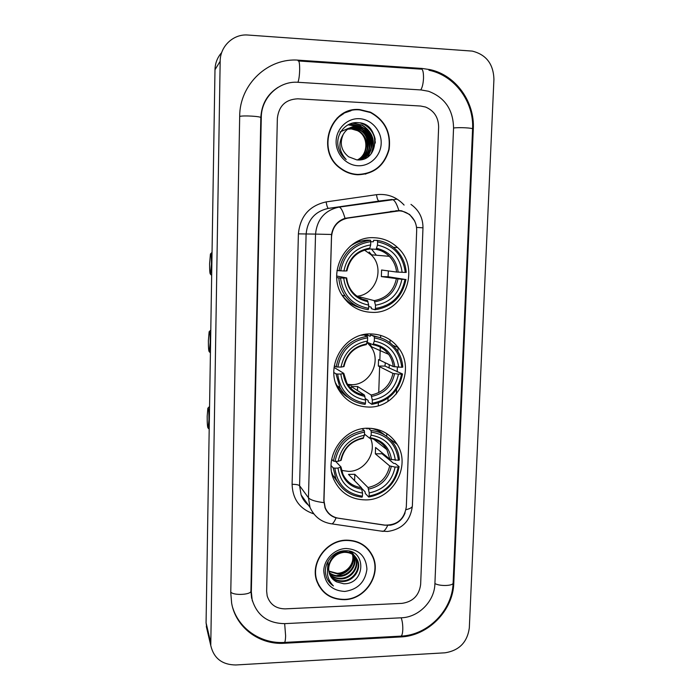 <?xml version="1.0" encoding="UTF-8"?>
<svg xmlns="http://www.w3.org/2000/svg" width="700" height="700" viewBox="0 0 700 700"><rect width="100%" height="100%" fill="white"/><g stroke="black" fill="none" stroke-linecap="round" stroke-linejoin="round"><path stroke-width="1.05" d="M371.14 333.944C344.566 332.553 324.511 365.977 338.188 388.938C345.091 400.636 355.267 406.683 368.725 407.059C397.556 408.126 416.605 369.618 398.16 347.471C391.274 338.835 382.27 334.32 371.14 333.944M368.025 428.234C343.061 427.507 323.225 457.529 333.97 479.85C340.419 492.966 350.98 499.651 365.654 499.905C392.42 500.273 411.618 466.34 397.119 444.325C390.399 433.886 380.695 428.523 368.025 428.234M374.325 237.737C345.398 235.506 325.465 274.225 343.604 297.386C350.77 306.915 360.185 311.902 371.858 312.349C403.699 314.291 421.829 268.791 397.574 247.546C391.02 241.404 383.267 238.14 374.325 237.737M399.123 210.857L347.585 218.146C337.916 220.334 332.561 226.511 331.529 236.688L323.977 500.71L325.194 507.719C327.74 513.599 332.185 517.099 338.52 518.245L384.86 525.114C397.145 525.306 404.294 519.225 406.315 506.861L416.675 230.58C416.754 224.149 414.409 218.89 409.64 214.821C406.543 212.362 403.034 211.041 399.123 210.857M386.706 436.398L386.803 433.632M387.94 401.336L388.054 398.072M389.104 368.078L389.226 364.674M389.988 342.79L390.092 339.841M359.774 109.576C330.033 106.321 315.324 151.27 340.41 168.42C345.625 172.331 351.409 174.44 357.744 174.764C374.01 174.134 384.466 165.725 389.095 149.529C391.291 132.729 385.114 120.295 370.562 112.236L359.774 109.576M351.024 110.723L343.63 113.251M346.369 540.146C326.34 540.12 309.838 563.106 316.864 581.332C321.851 593.504 331.065 599.62 344.514 599.681C365.636 599.445 381.85 574.21 372.636 555.984C367.29 545.545 358.54 540.269 346.369 540.146M318.596 585.314L321.265 588.866M405.09 512.846C402.447 519.697 397.556 523.81 390.425 525.201L384.598 525.175L336.053 517.843C330.916 516.337 327.267 513.039 325.098 507.946L323.829 500.876L331.546 234.474C333.016 226.301 337.514 220.911 345.021 218.312L398.912 210.525L401.695 210.831L409.623 214.463L414.794 221.104M395.894 210.674L399.184 210.866M402.001 603.365C412.921 601.764 419.134 595.481 420.639 584.5L438.637 127.076C438.471 117.39 434.114 110.705 425.574 107.039L420.604 106.032L297.806 98.814C285.688 99.356 278.871 105.84 277.358 118.282L266.648 591.168L267.181 595.928C269.964 604.433 275.966 608.746 285.206 608.869L402.001 603.365C412.921 601.764 419.134 595.481 420.639 584.5L438.637 127.076C438.471 117.39 434.114 110.705 425.574 107.039L420.604 106.032L297.806 98.814C285.688 99.356 278.871 105.84 277.358 118.282L266.648 591.168L267.181 595.928C269.964 604.433 275.966 608.746 285.206 608.869L402.001 603.365M370.869 553.341L368.524 549.596M365.286 174.134L372.453 171.237M357.359 174.746L365.251 173.801M357.761 174.431C373.852 173.81 384.186 165.489 388.78 149.476C390.967 132.851 384.869 120.549 370.475 112.56L359.765 109.918C330.312 106.689 315.77 151.218 340.629 168.175C345.783 172.025 351.496 174.116 357.761 174.431M340.016 131.959L348.618 128.275M347.882 129.028L351.855 128.73L357.963 130.489C369.18 135.975 369.092 154.481 357.761 159.827M347.681 129.176L351.4 128.931L357.499 130.681C368.602 136.115 368.637 154.385 357.516 159.854M348.714 128.468L353.684 127.916L359.844 129.692C371.507 135.398 370.912 154.866 358.733 159.696M348.504 128.607L353.22 128.126L359.371 129.894C370.921 135.546 370.457 154.77 358.488 159.731M349.589 127.969L355.547 127.102L361.743 128.888C373.879 134.82 372.706 155.269 359.695 159.495M349.361 128.091L355.075 127.304L361.261 129.089C373.275 134.969 372.26 155.164 359.459 159.556M343.131 134.601C339.465 143.412 341.294 150.806 348.626 156.791L356.816 159.889C379.873 162.312 380.879 123.602 358.566 122.701C346.771 121.179 336.254 132.869 337.925 145.171C338.852 151.095 341.6 155.881 346.168 159.53C338.993 151.541 337.977 143.229 343.131 134.601C346.325 128.957 351.094 126.175 357.438 126.263L363.676 128.074C378.026 135.004 372.995 159.801 356.904 159.898M350.262 127.628L356.956 126.472L363.195 128.275C375.69 134.391 374.036 155.584 360.421 159.311M359.494 118.703C347.41 117.933 336.394 128.476 336.123 141.138C335.676 153.799 346.001 165.305 358.024 165.742C370.046 166.373 380.844 155.934 381.185 143.412C381.692 130.9 371.586 119.289 359.494 118.703M350.245 128.205C360.78 128.048 369.267 139.554 366.993 150.185M343.814 113.54L337.12 118.072M360.456 122.999L363.921 124.381C371.07 128.476 374.868 134.697 375.314 143.054M352.511 123.104L361.996 125.221C372.592 132.134 375.629 141.671 371.114 153.843M349.703 124.014L360.098 126.053L363.396 128.188M364.227 128.888C369.749 134.032 372.033 140.543 371.07 148.409M370.554 150.798L367.692 156.992M347.988 124.845L357.192 126.376M357.516 126.525L361.506 128.984M362.495 129.832C367.806 134.864 370.029 141.19 369.171 148.829M368.664 151.252L367.281 154.963M366.94 155.636L365.164 158.445M363.239 123.83L364.166 124.276C370.186 127.663 373.861 132.702 375.2 139.396M353.036 122.99L362.233 125.116C372.61 131.801 375.751 141.155 371.639 153.178M349.974 123.909L360.334 125.947L363.632 128.091M365.619 129.903C369.924 134.461 371.884 140.053 371.516 146.659M371.053 149.678L368.06 156.739M348.171 124.74L357.42 126.271M358.111 126.595L361.743 128.888L361.261 129.089M363.912 130.891C367.973 135.31 369.871 140.683 369.6 147.026M369.154 150.124L367.71 154.481M367.342 155.251L365.453 158.305M368.296 549.815L365.348 546.49M344.523 599.384C365.418 599.148 381.474 574.175 372.356 556.141C367.071 545.799 358.409 540.575 346.36 540.461C326.533 540.426 310.196 563.194 317.161 581.227C322.105 593.267 331.223 599.322 344.523 599.384M328.825 571.086L337.067 573.291C346.806 573.361 355.04 563.22 352.389 554.295M353.938 555.406L353.981 555.503C358.181 564.576 349.729 576.564 339.115 576.406C335.44 576.45 332.124 575.278 329.175 572.871M353.649 555.17C357.595 564.235 349.178 575.916 338.704 575.776C335.178 575.829 331.975 574.735 329.088 572.495M355.031 556.439L355.749 557.891C359.975 567.017 351.47 579.093 340.769 578.935C336.464 578.961 332.754 577.421 329.648 574.306M354.769 556.168L355.303 557.288C359.52 566.405 351.033 578.454 340.358 578.296C336.21 578.331 332.596 576.887 329.516 573.956M330.54 561.697C328.457 565.845 328.142 570.001 329.595 574.166C330.951 577.666 333.314 580.247 336.683 581.892L343.674 583.756C365.776 584.421 366.669 549.404 345.266 550.778C333.961 550.585 323.89 562.301 325.509 573.562L326.41 577.124C327.793 580.843 330.137 583.782 333.428 585.952C326.55 578.751 325.588 570.666 330.54 561.697C333.594 556.097 338.161 552.974 344.251 552.326C350.551 552.282 354.988 554.942 357.551 560.306C361.804 569.494 353.229 581.656 342.457 581.508C337.479 581.49 333.41 579.548 330.251 575.671M327.521 569.59L328.134 561.111M328.764 564.996C330.995 557.209 336.017 552.79 343.822 551.731C350.114 551.688 354.541 554.339 357.096 559.694C361.34 568.872 352.783 581.009 342.029 580.86C337.225 580.86 333.244 579.014 330.085 575.339M336.683 581.892L330.803 576.651M351.654 551.959L352.03 552.694M352.179 553.044L352.599 554.129M352.721 554.505C355.679 563.483 347.392 574 337.479 573.913L328.86 571.349M351.488 551.898L351.75 552.457M351.899 552.808L352.284 553.91M351.794 552.02L353.062 553.735M353.255 554.05L353.78 555.056M351.864 552.046L352.817 553.464M353.001 553.788L353.5 554.811M349.361 551.233L354.839 556.115M350.569 551.574L354.585 555.835M346.106 548.485C334.53 548.791 323.995 559.317 323.75 570.867C324.791 583.809 331.8 590.669 344.776 591.447C357.77 589.514 365.155 582.094 366.931 569.161C366.021 556.308 359.082 549.413 346.106 548.485M354.156 556.736C353.334 567.114 347.646 573.379 337.076 575.54M316.811 581.184L318.876 585.165M333.428 585.952L327.933 580.309M209.606 263.646C209.571 270.41 209.86 273.928 210.472 274.181L211.461 264.233C211.479 256.567 211.138 253.146 210.438 253.96L209.606 263.646M340.498 278.005L338.809 277.909C339.325 284.629 341.495 290.675 345.328 296.056C351.155 303.826 358.785 308.35 368.209 309.645L368.585 308.341C352.31 305.156 342.947 295.041 340.498 278.005L343.691 278.075C345.975 293.134 354.305 302.137 368.69 305.104L367.491 300.51L362.714 299.241M336.674 276.019L346.623 277.926L343.691 278.075M368.769 249.112L369.793 248.132L370.659 244.939C356.002 247.31 347.086 255.99 343.901 270.988L336.998 270.498M376.399 255.229L371.604 249.2M358.094 241.15L360.535 241.246M370.773 241.71L373.328 241.789L373.642 240.328L377.309 240.424L377.606 241.859C393.846 245.359 403.06 255.544 405.256 272.414L406.227 272.396C405.562 263.384 402.089 255.727 395.797 249.445C390.574 244.466 384.414 241.456 377.309 240.424M405.256 272.414L396.567 272.046L381.588 269.999L381.369 276.588L388.098 276.745L388.369 270.926M388.098 276.745L405.002 279.405C401.581 296.074 391.711 305.76 375.384 308.446L374.99 309.75C392.114 306.985 402.439 296.861 405.974 279.37M374.99 309.75L371.385 308.691L371.166 307.16L368.646 306.442M342.387 295.558C347.2 301.884 353.386 305.996 360.938 307.912M340.707 270.918C344.164 253.934 354.183 244.178 370.773 241.657L370.475 240.223L366.905 240.126C360.894 240.608 355.373 242.602 350.341 246.102M338.809 277.909L336.726 277.498M370.475 240.223C353.08 242.804 342.589 253.006 339.019 270.83M375.384 308.446L375.489 305.209C389.935 302.715 398.738 294.088 401.887 279.335L405.002 279.405M368.69 305.104L368.585 308.341M370.773 241.657L370.659 244.939M401.887 279.335L381.369 276.588M358.558 297.211L360.439 297.054L374.255 300.624L375.489 305.209M343.901 270.988L346.911 270.909M347.515 302.006L348.854 302.129M360.071 241.377L357.77 241.307M402.141 272.344C400.067 257.416 391.851 248.343 377.501 245.131L377.606 241.859M377.501 245.131L376.127 249.279L369.46 248.938M357.061 296.214C376.092 294.796 385.28 267.89 371.149 254.8L364.525 250.119M360.369 299.224L360.439 297.054M369.136 251.965L371.648 254.835M348.145 302.619L349.265 302.435M350.429 303.257L349.029 303.433M208.39 340.576C208.355 347.637 208.661 351.356 209.3 351.741L210.201 342.641C210.21 334.679 209.851 331.047 209.134 331.73L208.39 340.576M346.666 384.23L351.207 384.685C369.784 385.464 382.261 360.955 370.685 346.43L367.08 342.536M337.654 374.045L335.983 373.852L340.025 387.713C345.704 397.434 354.069 402.981 365.111 404.355L365.488 403.2C349.361 400.4 340.078 390.679 337.654 374.045L340.812 374.045C343.079 388.754 351.339 397.408 365.592 400.024L364.411 395.027L351.225 386.514L357.595 386.505L371.114 395.01L372.321 399.998C386.636 397.267 395.351 388.649 398.466 374.141L401.546 374.141C398.169 390.539 388.386 400.216 372.216 403.174L371.831 404.32C388.797 401.284 399.017 391.16 402.509 373.966L401.546 374.141M334.092 367.439L343.805 373.389L340.812 374.045M365.986 344.654L367.517 341.066C353.001 343.674 344.172 352.354 341.023 367.106L336.184 366.922L334.32 365.794M350.271 389.007L351.155 388.911M374.885 345.135L374.36 344.12M366.345 334.749L365.75 334.311M365.382 334.364L370.213 336.297L370.519 334.967L374.106 336.385L374.395 337.916C390.486 341.014 399.613 350.814 401.8 367.29L402.762 367.124C402.299 360.36 400.076 354.296 396.104 348.95C390.504 341.766 383.171 337.575 374.106 336.385M401.8 367.29L393.207 366.572L378.551 359.572L378.332 366.047L385 366.074L385.28 362.793M385 366.074L402.509 373.966M371.831 404.32L368.305 401.984L368.095 400.391L365.33 398.571M339.588 387.415L340.804 389.06M335.668 383.075L336.91 385.586C339.675 390.574 343.455 394.546 348.241 397.512M337.855 367.098C341.276 350.402 351.199 340.646 367.623 337.846L367.334 336.315L363.842 334.898L361.349 335.23M335.983 373.852L333.865 372.514M367.334 336.315C350.105 339.194 339.719 349.396 336.184 366.922M372.216 403.174L372.321 399.998M365.592 400.024L365.488 403.2M367.623 337.846L367.517 341.066M398.466 374.141L392.971 373.398L378.332 366.047M341.023 367.106L344.015 366.52C346.78 354.27 354.209 346.964 366.319 344.61M340.209 388.045L337.33 387.231L340.296 388.194M380.328 337.724L370.519 334.967M398.711 367.281C396.646 352.704 388.509 343.98 374.29 341.127L374.395 337.916M374.29 341.127L373.012 344.697L367.15 342.3M357.464 390.539L357.595 386.505M351.225 386.514L351.12 389.848M369.652 343.385L371.648 346.859M351.864 385.105L347.454 385.49M366.957 334.154L368.078 335.449M207.183 416.281C207.165 423.623 207.48 427.569 208.136 428.102L208.959 419.773C208.959 411.512 208.591 407.654 207.865 408.188L207.183 416.281M341.591 470.435L348.512 471.38C364.525 471.634 377.072 452.83 370.562 438.375M334.854 468.16L333.209 467.88L335.86 478.66C341.189 489.668 349.93 495.845 362.075 497.192L362.442 496.186C346.465 493.754 337.269 484.418 334.854 468.16L337.995 468.108C340.244 482.466 348.425 490.787 362.547 493.071L361.392 487.681L348.486 474.407L354.804 474.285L368.034 487.532L369.215 492.914C383.399 489.965 392.026 481.346 395.106 467.075L398.16 467.014C394.817 483.149 385.131 492.817 369.11 496.02L368.734 497.035C385.543 493.719 395.666 483.604 399.123 466.69L398.16 467.014M335.589 461.344L340.97 466.926L337.995 468.108M374.78 440.055L374.684 439.399M366.293 428.295L367.15 428.96L367.29 428.251M368.095 428.234L370.965 430.43L371.245 432.058C387.188 434.779 396.244 444.194 398.405 460.302L389.918 459.244L375.567 447.484L375.349 453.836L381.964 453.74L382.078 452.821M381.964 453.74L393.619 463.33L395.273 463.54L399.123 466.69M368.734 497.035L365.286 493.456L365.076 491.802L361.716 488.338M331.669 472.229L332.832 475.3L339.701 485.144M333.209 467.88L331.1 465.623M331.704 459.305L333.41 461.081L335.064 461.361C338.441 444.929 348.267 435.19 364.534 432.127L364.262 430.5C347.183 433.65 336.901 443.844 333.41 461.081M364.262 430.5L362.092 428.794M369.11 496.02L369.215 492.914M362.547 493.071L362.442 496.186M364.534 432.127L364.438 435.277C350.053 438.121 341.311 446.793 338.196 461.309L335.064 461.361M395.106 467.075L389.681 465.938L375.349 453.836M363.037 438.349L364.438 435.277M338.196 461.309L341.171 460.241C343.866 448.219 351.251 440.904 363.326 438.305M384.904 435.164C381.001 431.795 376.504 429.529 371.402 428.365M398.405 460.302L399.368 459.988C399.017 454.738 397.53 449.89 394.905 445.445C389.392 436.669 381.412 431.664 370.965 430.43M395.351 460.346C393.304 446.101 385.236 437.719 371.14 435.199L371.245 432.058M371.14 435.199L369.67 438.244L364.473 434.07M354.594 480.69L354.804 474.285M284.839 623.639L401.459 617.785C418.731 617.26 434.543 601.169 434.901 583.879L453.556 127.89C453.18 109.707 444.841 97.501 428.531 91.271L421.207 89.959L298.217 82.303C279.037 80.657 261.284 97.466 261.284 117.407L251.335 591.824L252.114 599.576C256.918 615.405 267.829 623.429 284.839 623.639M444.964 652.811C459.183 650.571 467.294 642.276 469.315 627.935L493.929 79.231C493.404 63.971 486.176 54.591 472.255 51.1L248.045 35.044C233.476 33.67 220.097 46.218 220.168 61.285L210.761 645.479C213.745 658.28 222.093 664.781 235.795 664.974L444.964 652.811M221.69 52.587C217.411 57.383 215.171 63.087 214.987 69.72L206.071 622.825L207.148 630.061M400.741 636.939C428.19 635.968 453.154 610.47 453.793 583.065L473.296 128.966C474.889 101.868 455.787 75.145 430.132 69.641L422.012 68.442L298.76 60.2C268.152 57.409 239.601 84.297 239.689 116.226L230.764 592.716L231.656 603.295C235.935 627.55 259.385 644.997 284.349 643.256L400.741 636.939L400.19 636.169M252.219 600.53L252.516 601.169M370.457 112.289L369.547 111.86M395.929 211.041L390.425 211.479M347.585 218.146L345.021 218.312C342.877 210.901 340.848 207.174 338.931 207.13L396.506 199.229M380.065 200.918L328.422 208.364C314.956 211.383 307.519 219.949 306.11 234.062L299.582 485.704L301.105 494.926L308.315 505.015M398.877 210.525C396.55 203.14 394.214 199.456 391.86 199.474L378.998 201.049C377.956 200.769 377.125 198.651 376.486 194.688C387.371 193.471 396.576 196.928 404.101 205.065M405.991 509.679C410.209 508.681 412.335 507.412 412.37 505.855L422.975 227.832L416.535 227.404M323.873 502.644C315.481 501.594 310.345 499.966 308.446 497.761L315.543 234.098L331.546 234.474M336.053 517.843C334.679 521.159 333.331 523.171 332.027 523.898L329.989 523.6M387.686 525.403C386.172 528.71 384.65 530.705 383.127 531.396L332.027 523.898C321.729 522.445 314.396 516.95 310.021 507.404L308.446 497.761L299.582 485.704C298.524 484.785 296.021 484.321 292.101 484.312L298.392 233.861C300.134 216.291 309.391 205.634 326.156 201.906L376.486 194.688M298.392 233.861L315.543 234.098C317.03 219.284 324.826 210.298 338.931 207.13L328.422 208.364C327.565 208.058 326.804 205.905 326.156 201.906M412.37 505.855C410.567 520.774 402.29 529.314 387.546 531.475L380.713 531.046M313.539 513.8C299.766 508.996 292.626 499.17 292.101 484.312M395.054 442.776L395.106 441.35M346.701 277.961C347.226 282.826 348.906 287.166 351.724 290.99C355.81 296.231 361.069 299.399 367.491 300.51M369.162 249.139C364.683 249.672 360.605 251.3 356.93 254.047M374.824 301.814C387.38 299.512 395.098 291.953 397.967 279.134M346.15 278.005C348.259 291.078 355.556 298.979 368.043 301.7M369.793 248.132C357.07 250.338 349.256 257.941 346.36 270.953M374.255 300.624C386.19 298.392 393.549 291.183 396.322 279.011M398.213 272.16C396.27 259.184 389.069 251.239 376.609 248.325M396.567 272.046C395.92 265.912 393.496 260.671 389.287 256.305C385.56 252.578 381.115 250.25 375.961 249.331M347.611 302.102L348.906 302.172M343.805 373.424L346.885 383.162C350.919 389.856 356.764 393.811 364.411 395.027M366.047 344.68L360.85 345.94M371.665 396.392C384.108 393.89 391.755 386.33 394.59 373.721M343.254 373.634C345.345 386.4 352.581 393.986 364.954 396.41M366.669 343.91C354.06 346.316 346.325 353.92 343.464 366.721M371.114 395.01C382.944 392.586 390.224 385.385 392.971 373.398M394.835 366.879C392.901 354.209 385.761 346.57 373.415 343.963M393.207 366.572C392.744 362.049 391.213 357.963 388.596 354.322C384.641 349.046 379.409 345.852 372.899 344.75M349.86 388.57L351.172 388.386M340.97 466.979L342.947 474.329C346.762 482.002 352.914 486.448 361.392 487.681M368.576 489.099C380.905 486.412 388.474 478.861 391.283 466.445M340.419 467.364C342.493 479.824 349.659 487.121 361.918 489.248M363.598 437.789C351.111 440.396 343.455 447.991 340.62 460.582M368.034 487.532C379.75 484.934 386.969 477.733 389.681 465.938M391.519 459.742C389.594 447.37 382.524 440.02 370.291 437.71M389.918 459.244L386.855 449.636C383.005 443.266 377.361 439.477 369.933 438.279M471.774 148.041L453.127 582.881C453.661 585.97 439.67 586.469 434.919 583.511M400.391 636.16L401.144 636.116C402.062 635.381 402.605 633.238 402.78 629.676C402.876 624.934 402.342 620.97 401.179 617.803M284.139 642.442L284.602 642.416C285.162 641.681 285.504 639.503 285.618 635.854L284.664 623.648M230.773 592.104C233.721 595.788 251.519 594.773 250.924 590.975L260.829 117.696C261.529 104.309 267.295 94.176 278.145 87.299M239.689 116.454C242.882 115.255 261.572 116.366 260.829 117.696M298.06 60.856C299.18 60.462 299.705 63.586 299.661 70.228C299.451 75.941 298.874 79.957 297.92 82.285M420.875 69.046C422.686 68.714 423.57 71.776 423.517 78.251C423.194 83.808 422.266 87.701 420.735 89.924M428.969 70.245C454.86 75.469 474.18 102.025 472.588 129.001C473.331 127.934 458.701 127.172 453.548 128.021M206.071 622.825L210.516 641.673M214.987 69.72L220.168 61.285M453.145 582.4L453.793 583.065M284.016 642.451L284.349 643.256M298.725 60.988L420.744 69.125L422.012 68.442M472.579 129.176L473.296 128.966M250.924 590.765L251.335 591.824M260.829 117.766L261.284 117.407M378.297 405.694L378.385 402.938M378.735 392.639L379.627 366.695M379.864 359.581L380.328 346.01M380.608 337.811L380.695 335.387M325.194 507.719L324.844 507.273M393.4 247.336L397.574 247.546M377.02 429.328L380.826 432.171M388.99 438.252L397.119 444.325M368.007 335.361L370.213 336.245M392.98 345.389L398.16 347.471M422.975 227.824C423.019 218.006 419.02 210.192 410.979 204.4M310.021 507.404L301.105 494.926C302.592 499.012 305.034 502.425 308.429 505.173M394.642 442.47L394.704 440.825M396.384 393.96L396.55 389.384M397.18 371.901L397.355 367.141M397.915 351.61L398.064 347.34M371.726 554.846L372.636 555.984M357.499 130.681L357.963 130.489M359.371 129.894L359.844 129.692M363.195 128.275L363.676 128.074M355.303 557.288L355.749 557.891M357.096 559.694L357.551 560.306M316.435 579.976L317.161 581.227M210.472 274.181L211.671 275.406M376.994 249.524L377.484 249.559M342.16 295.199L345.328 296.056M346.92 270.909C349.738 258.44 357.227 251.151 369.373 249.043M376.127 249.279C381.246 250.241 385.639 252.586 389.287 256.305L371.149 254.8M210.744 253.662L212.039 252.429M347.559 302.05L348.486 302.102M209.3 351.741L210.42 352.861M336.91 385.586L340.025 387.713M373.012 344.697C379.558 345.852 384.755 349.055 388.596 354.322L370.685 346.43M209.423 331.45L210.787 330.129M337.295 387.17L340.165 387.975M349.816 388.517L351.172 388.334M208.136 428.102L209.195 429.135M332.832 475.3L335.86 478.66M369.959 438.261C377.527 439.504 383.154 443.293 386.855 449.636L373.529 439.066M208.127 407.925L209.554 406.507M453.119 582.995C452.375 610.286 428.129 634.952 401.144 636.116L284.602 642.416C261.756 644.035 239.444 629.562 232.689 607.653M472.588 129.001L471.774 148.006M251.615 598.264L250.924 590.975M206.308 626.456L210.761 645.479"/></g></svg>
